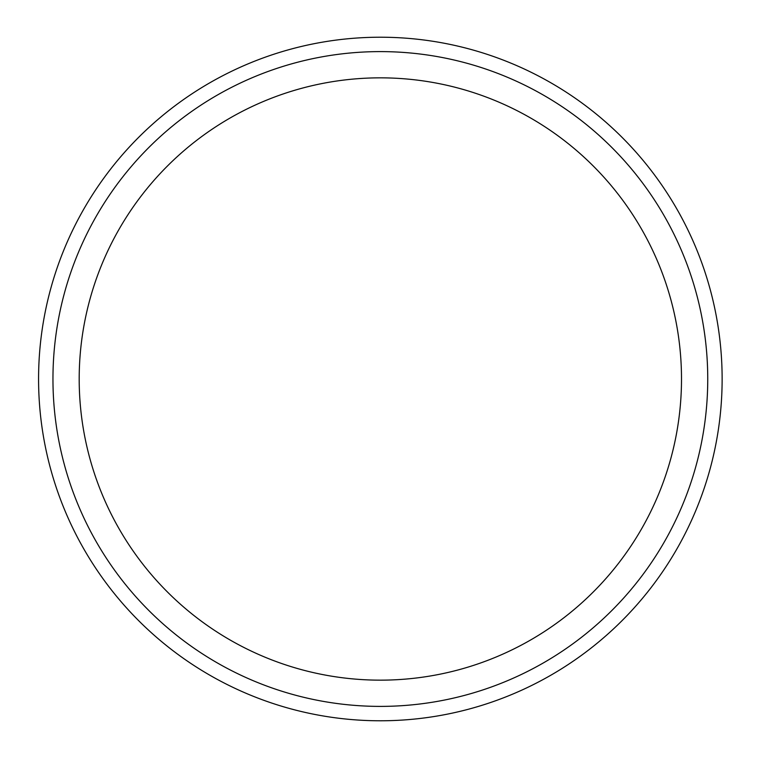 <?xml version="1.0" encoding="UTF-8"?>
<svg xmlns="http://www.w3.org/2000/svg" width="758" height="758" viewBox="0 0 758 758"><rect width="100%" height="100%" fill="white"/><g stroke="black" fill="none" stroke-linecap="round" stroke-linejoin="round"><path stroke-width="1.14" d="M38.573 379A341.773 341.773 0 0 0 551.237 674.99A341.773 341.773 0 0 0 551.237 83.01A341.773 341.773 0 0 0 38.573 379M79.192 379A301.163 301.163 0 0 0 530.932 639.809A301.163 301.163 0 0 0 530.932 118.191A301.163 301.163 0 0 0 79.192 379M52.956 379A327.39 327.39 0 0 0 544.045 662.53A327.39 327.39 0 0 0 544.045 95.47A327.39 327.39 0 0 0 52.956 379"/></g></svg>
